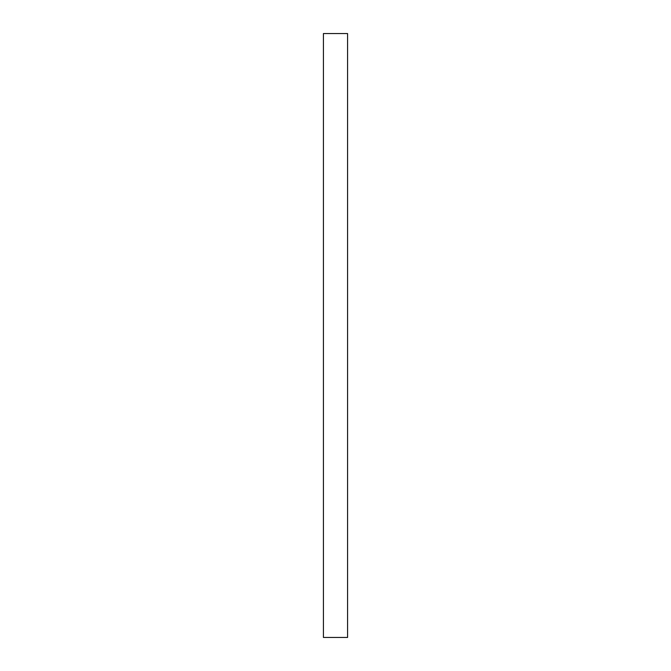 <?xml version="1.0" encoding="UTF-8"?>
<svg xmlns="http://www.w3.org/2000/svg" width="671" height="671" viewBox="0 0 671 671"><rect width="100%" height="100%" fill="white"/><g stroke="black" fill="none" stroke-linecap="round" stroke-linejoin="round"><path stroke-width="1.01" d="M347.578 335.5L347.578 33.55L323.422 33.55L323.422 637.45L347.578 637.45L347.578 335.5"/></g></svg>
